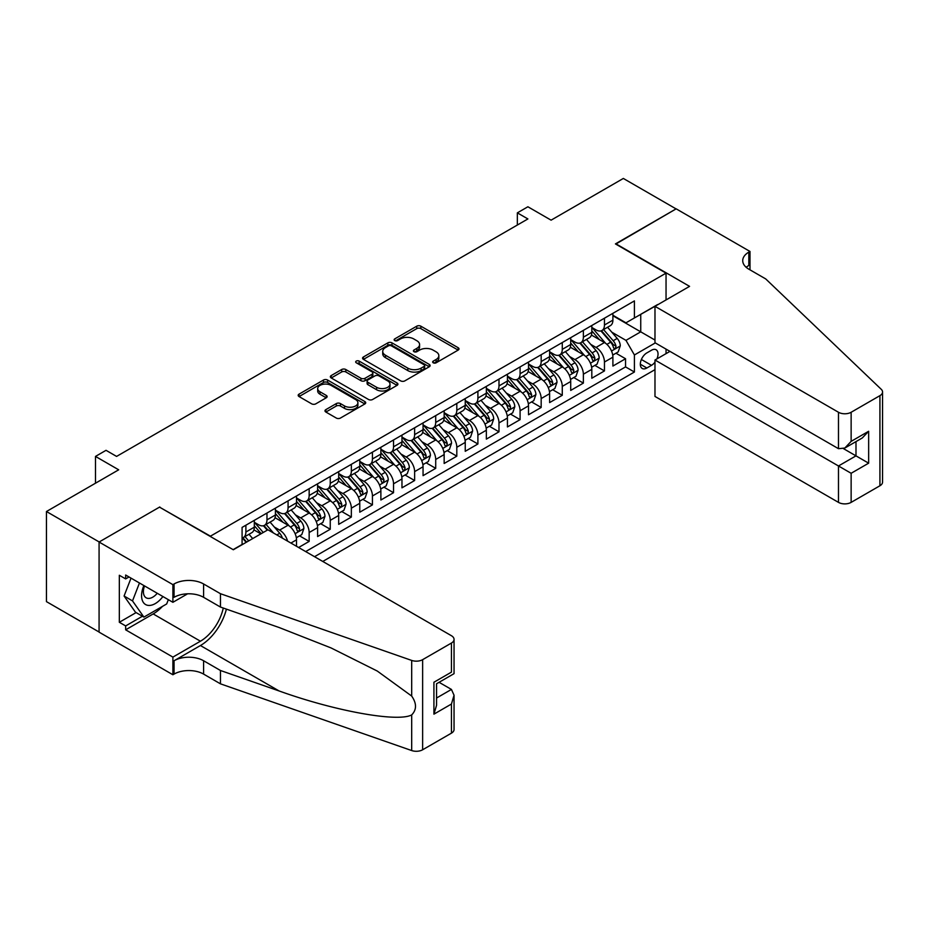 <?xml version="1.0" encoding="UTF-8"?>
<svg xmlns="http://www.w3.org/2000/svg" width="929" height="929" viewBox="0 0 929 929"><rect width="100%" height="100%" fill="white"/><g stroke="black" fill="none" stroke-linecap="round" stroke-linejoin="round"><path stroke-width="1.39" d="M433.239 362.798A2.044 1.184 0 0 0 436.142 362.798L458.136 350.105A2.926 1.695 0 0 0 458.996 348.909A2.926 1.695 0 0 0 458.136 347.713L420.872 326.195A2.926 1.695 0 0 0 416.738 326.195L394.732 338.899A2.044 1.184 0 0 0 394.14 339.735A2.044 1.184 0 0 0 394.732 340.571A2.044 1.184 0 0 0 397.635 340.571L400.48 338.922A9.371 5.411 0 0 1 413.73 338.922L416.831 340.722A9.371 5.411 0 0 1 419.583 344.543A9.371 5.411 0 0 1 416.831 348.363L413.986 350.012A2.044 1.184 0 0 0 413.393 350.848A2.044 1.184 0 0 0 413.986 351.685A2.044 1.184 0 0 0 416.889 351.685L419.734 350.036A9.371 5.411 0 0 1 432.984 350.036L436.096 351.836A9.371 5.411 0 0 1 438.836 355.656A9.371 5.411 0 0 1 436.096 359.488L433.239 361.126A2.044 1.184 0 0 0 432.647 361.962A2.044 1.184 0 0 0 433.239 362.798L433.239 361.126M325.847 409.631A2.926 1.695 0 0 0 324.987 410.827A2.926 1.695 0 0 0 325.847 412.023L336.298 418.05A2.926 1.695 0 0 0 340.444 418.05L364.865 403.952A2.926 1.695 0 0 0 365.724 402.756A2.926 1.695 0 0 0 364.865 401.56L327.6 380.042A2.926 1.695 0 0 0 323.466 380.042L299.033 394.151A2.926 1.695 0 0 0 298.174 395.348A2.926 1.695 0 0 0 299.033 396.544L311.656 403.836A2.926 1.695 0 0 0 315.802 403.836L326.253 397.798A2.926 1.695 0 0 0 327.113 396.602A2.926 1.695 0 0 0 326.253 395.406L319.994 391.783A7.827 4.517 0 0 1 317.695 388.589A7.827 4.517 0 0 1 322.537 384.409A7.827 4.517 0 0 1 331.072 385.396L355.61 399.563A7.827 4.517 0 0 1 357.897 402.756A7.827 4.517 0 0 1 353.066 406.937A7.827 4.517 0 0 1 344.531 405.95L340.444 403.592A2.926 1.695 0 0 0 336.298 403.592L325.847 409.631L325.847 412.023M159.823 507.315L210.442 536.172L666.047 273.138L615.428 243.909L676.068 208.897L623.336 178.449L551.094 220.161L527.893 206.772L517.348 212.857L527.893 218.942L116.578 456.418L106.034 450.321L95.49 456.418L95.49 483.208M159.823 506.955L99.182 541.967L46.45 511.519L118.691 469.807L95.49 456.418M400.689 380.878A2.926 1.695 0 0 0 404.823 380.878L429.256 366.781A2.926 1.695 0 0 0 430.115 365.585A2.926 1.695 0 0 0 429.256 364.389L391.992 342.871A2.926 1.695 0 0 0 387.846 342.871L363.425 356.968A2.926 1.695 0 0 0 362.565 358.164A2.926 1.695 0 0 0 363.425 359.36L400.689 380.878M357.096 363.239A2.044 1.184 0 0 1 359.175 363.529L359.175 361.102L397.066 382.969A2.926 1.695 0 0 1 397.926 384.165A2.926 1.695 0 0 1 397.066 385.361L372.634 399.47A2.926 1.695 0 0 1 368.488 399.47L331.223 377.952L331.223 375.56A2.926 1.695 0 0 0 330.364 376.756A2.926 1.695 0 0 0 331.223 377.952M331.223 375.56L341.686 369.521A2.926 1.695 0 0 1 345.82 369.521L360.94 378.254A2.926 1.695 0 0 0 365.074 378.254L372.018 374.248A2.926 1.695 0 0 0 372.866 373.052A2.926 1.695 0 0 0 372.018 371.855L356.283 362.774A2.044 1.184 0 0 1 355.679 361.938A2.044 1.184 0 0 1 356.945 360.835A2.044 1.184 0 0 1 359.175 361.102M99.078 632.022L46.45 601.632L46.45 511.519M298.615 547.506L309.16 541.41L299.568 535.87M295.422 514.852L300.717 517.906A11.926 6.886 60 0 1 309.16 532.526L317.602 527.649L317.602 536.544L330.248 529.24L320.656 523.701M316.522 502.67L321.817 505.736A11.926 6.886 60 0 1 330.248 520.345L338.69 515.479L338.69 524.362L351.348 517.058L341.744 511.519M337.61 490.5L342.906 493.554A11.926 6.886 60 0 1 351.348 508.175L359.778 503.297L359.778 512.193L372.436 504.877L362.844 499.337M358.71 478.319L364.005 481.373A11.926 6.886 60 0 1 372.436 495.993L380.878 491.116L380.878 500.011L393.536 492.707L383.932 487.168M379.798 466.137L385.094 469.203A11.926 6.886 60 0 1 393.536 483.812L401.967 478.946L401.967 487.83L414.624 480.525L405.021 474.986M400.887 453.967L406.182 457.022A11.926 6.886 60 0 1 414.624 471.63L423.055 466.764L423.055 475.66L435.713 468.344L426.121 462.805M421.987 441.786L427.282 444.84A11.926 6.886 60 0 1 435.713 459.46L444.155 454.583L444.155 463.478L456.813 456.174L447.209 450.635M443.075 429.604L448.37 432.67A11.926 6.886 60 0 1 456.813 447.279L465.243 442.413L465.243 451.297L477.901 443.992L468.309 438.453M464.163 417.435L469.47 420.489A11.926 6.886 60 0 1 477.901 435.097L486.343 430.232L486.343 439.127L498.989 431.811L489.397 426.272M485.263 405.253L490.558 408.307A11.926 6.886 60 0 1 498.989 422.927L507.431 418.05L507.431 426.945L520.089 419.641L510.486 414.09M506.351 393.072L511.647 396.137A11.926 6.886 60 0 1 520.089 410.746L528.52 405.88L528.52 414.764L541.177 407.459L531.585 401.92M527.451 380.902L532.747 383.956A11.926 6.886 60 0 1 541.177 398.564L549.62 393.699L549.62 402.582L562.277 395.278L552.674 389.739M548.54 368.72L553.835 371.774A11.926 6.886 60 0 1 562.277 386.394L570.708 381.517L570.708 390.412L583.366 383.108L573.774 377.557M569.628 356.539L574.923 359.604A11.926 6.886 60 0 1 583.366 374.213L591.808 369.347L591.808 378.231L604.454 370.926L604.454 362.031A11.926 6.886 -120 0 0 596.023 347.423L590.728 344.369M594.862 365.387L604.454 370.926M260.852 533.861L253.931 529.867M296.502 546.287L296.502 539.83A11.926 6.886 -120 0 0 288.071 525.222L275.019 517.685M287.572 541.131A11.926 6.886 60 0 0 279.629 530.087L274.334 527.033M317.602 527.649A11.926 6.886 -120 0 0 309.16 513.04L296.119 505.504M338.69 515.479A11.926 6.886 -120 0 0 330.248 500.859L317.207 493.334M359.778 503.297A11.926 6.886 -120 0 0 351.348 488.689L338.295 481.152M380.878 491.116A11.926 6.886 -120 0 0 372.436 476.507L359.395 468.971M401.967 478.946A11.926 6.886 -120 0 0 393.536 464.326L380.484 456.801M423.055 466.764A11.926 6.886 -120 0 0 414.624 452.156L401.583 444.619M444.155 454.583A11.926 6.886 -120 0 0 435.713 439.974L422.672 432.438M465.243 442.413A11.926 6.886 -120 0 0 456.813 427.793L443.76 420.268M486.343 430.232A11.926 6.886 -120 0 0 477.901 415.623L464.86 408.086M507.431 418.05A11.926 6.886 -120 0 0 498.989 403.441L485.948 395.905M528.52 405.88A11.926 6.886 -120 0 0 520.089 391.26L507.048 383.735M549.62 393.699A11.926 6.886 -120 0 0 541.177 379.09L528.136 371.554M570.708 381.517A11.926 6.886 -120 0 0 562.277 366.909L549.225 359.372M591.808 369.347A11.926 6.886 -120 0 0 583.366 354.727L570.325 347.202M656.896 358.919A9.244 5.342 120 0 0 656.118 349.768A9.244 5.342 120 0 0 651.496 350.221L646.851 352.904A9.244 5.342 120 0 0 640.813 361.056A9.244 5.342 120 0 0 642.229 368.465A9.244 5.342 120 0 0 646.851 368L651.496 365.329A9.244 5.342 120 0 0 654.98 362.159M322.769 561.441L654.98 369.649M666.047 273.138L666.047 299.928M666.047 349.13L666.047 353.635M314.536 556.692L634.414 372.018L634.414 354.971L625.972 340.362L611.816 332.187M233.121 549.631L242.086 544.464L242.086 527.405L634.414 300.903L634.414 317.95L657.616 304.805M655.293 342.917L634.414 354.971M254.314 522.295L258.541 524.734A11.926 6.886 60 0 0 264.498 525.326L272.94 520.449A11.926 6.886 -120 0 0 275.414 514.991L275.414 508.163M275.414 510.114L279.629 512.553A11.926 6.886 60 0 0 285.598 513.145L294.028 508.268A11.926 6.886 -120 0 0 296.502 502.81L296.502 495.993M296.502 497.944L300.717 500.371A11.926 6.886 60 0 0 306.686 500.963L315.128 496.098A11.926 6.886 -120 0 0 317.602 490.628L317.602 483.812M317.602 485.762L321.817 488.201A11.926 6.886 60 0 0 327.786 488.793L336.217 483.916A11.926 6.886 -120 0 0 338.69 478.458L338.69 471.63M338.69 473.581L342.906 476.02A11.926 6.886 60 0 0 348.874 476.612L357.317 471.735A11.926 6.886 -120 0 0 359.778 466.277L359.778 459.46M359.778 461.411L364.005 463.838A11.926 6.886 60 0 0 369.963 464.43L378.405 459.565A11.926 6.886 -120 0 0 380.878 454.095L380.878 447.279M380.878 449.23L385.094 451.668A11.926 6.886 60 0 0 391.063 452.26L399.493 447.383A11.926 6.886 -120 0 0 401.967 441.925L401.967 435.097M401.967 437.048L406.182 439.487A11.926 6.886 60 0 0 412.151 440.079L420.593 435.202A11.926 6.886 -120 0 0 423.055 429.744L423.055 422.927M423.055 424.878L427.282 427.305A11.926 6.886 60 0 0 433.239 427.897L441.681 423.032A11.926 6.886 -120 0 0 444.155 417.562L444.155 410.746M444.155 412.697L448.37 415.135A11.926 6.886 60 0 0 454.339 415.716L462.77 410.85A11.926 6.886 -120 0 0 465.243 405.392L465.243 398.564M465.243 400.515L469.47 402.954A11.926 6.886 60 0 0 475.427 403.546L483.87 398.669A11.926 6.886 -120 0 0 486.343 393.211L486.343 386.394M486.343 388.334L490.558 390.772A11.926 6.886 60 0 0 496.527 391.364L504.958 386.499A11.926 6.886 -120 0 0 507.431 381.029L507.431 374.213M507.431 376.164L511.647 378.602A11.926 6.886 60 0 0 517.616 379.183L526.058 374.317A11.926 6.886 -120 0 0 528.52 368.859L528.52 362.031M528.52 363.982L532.747 366.421A11.926 6.886 60 0 0 538.704 367.013L547.146 362.136A11.926 6.886 -120 0 0 549.62 356.678L549.62 349.861M549.62 351.801L553.835 354.239A11.926 6.886 60 0 0 559.804 354.832L568.234 349.966A11.926 6.886 -120 0 0 570.708 344.496L570.708 337.68M570.708 339.631L574.923 342.069A11.926 6.886 60 0 0 580.892 342.65L589.334 337.784A11.926 6.886 -120 0 0 591.808 332.327L591.808 325.498M305.676 551.582L625.554 366.909L625.554 358.745L612.896 366.049L612.896 357.166A11.926 6.886 -120 0 0 604.454 342.546L591.413 335.021M591.808 327.449L596.023 329.888A11.926 6.886 -120 0 0 601.992 330.48A11.926 6.886 -120 0 0 604.454 325.011L604.454 318.194M601.992 330.48L610.423 325.603A11.926 6.886 -120 0 0 612.896 320.145L612.896 313.328M245.883 525.222L245.883 532.038A11.926 6.886 60 0 1 243.41 537.496A11.926 6.886 60 0 1 242.086 537.984M243.41 537.496L251.852 532.631A11.926 6.886 -120 0 0 254.314 527.161L254.314 520.345M266.971 513.04L266.971 519.857A11.926 6.886 60 0 1 264.498 525.326M288.071 500.859L288.071 507.687A11.926 6.886 60 0 1 285.598 513.145M309.16 488.689L309.16 495.505A11.926 6.886 60 0 1 306.686 500.963M330.248 476.507L330.248 483.324A11.926 6.886 60 0 1 327.786 488.793M351.348 464.326L351.348 471.142A11.926 6.886 60 0 1 348.874 476.612M372.436 452.156L372.436 458.972A11.926 6.886 60 0 1 369.963 464.43M393.536 439.974L393.536 446.791A11.926 6.886 60 0 1 391.063 452.26M414.624 427.793L414.624 434.609A11.926 6.886 60 0 1 412.151 440.079M435.713 415.611L435.713 422.44A11.926 6.886 60 0 1 433.239 427.897M456.813 403.441L456.813 410.258A11.926 6.886 60 0 1 454.339 415.716M477.901 391.26L477.901 398.076A11.926 6.886 60 0 1 475.427 403.546M498.989 379.078L498.989 385.907A11.926 6.886 60 0 1 496.527 391.364M520.089 366.909L520.089 373.725A11.926 6.886 60 0 1 517.616 379.183M541.177 354.727L541.177 361.544A11.926 6.886 60 0 1 538.704 367.013M562.277 342.546L562.277 349.374A11.926 6.886 60 0 1 559.804 354.832M583.366 330.376L583.366 337.192A11.926 6.886 60 0 1 580.892 342.65M583.366 374.213L583.366 383.108M562.277 386.394L562.277 395.278M541.177 398.564L541.177 407.459M520.089 410.746L520.089 419.641M498.989 422.927L498.989 431.811M477.901 435.097L477.901 443.992M456.813 447.279L456.813 456.174M435.713 459.46L435.713 468.344M414.624 471.63L414.624 480.525M393.536 483.812L393.536 492.707M372.436 495.993L372.436 504.877M351.348 508.175L351.348 517.058M330.248 520.345L330.248 529.24M309.16 532.526L309.16 541.41M625.972 340.362L640.743 331.839L640.743 314.304L657.616 304.561M612.896 315.755L654.98 340.06M612.896 315.268L625.972 322.827L634.414 317.95M517.348 212.857L517.348 225.039M615.95 353.206L625.554 358.745M625.554 366.909L634.414 372.018M434.064 363.088L436.096 361.915A9.371 5.411 0 0 0 438.836 358.095L438.836 355.656M419.583 344.543L419.583 346.981A9.371 5.411 0 0 1 416.831 350.802L414.81 351.975M458.136 347.713L458.136 350.105L420.872 328.634A2.926 1.695 0 0 0 416.738 328.634L395.557 340.862M429.221 366.792L391.992 345.309A2.926 1.695 0 0 0 387.846 345.309L363.46 359.384M424.088 366.421A2.044 1.184 0 0 0 424.681 365.585A2.044 1.184 0 0 0 424.088 364.749L391.376 345.855A2.044 1.184 0 0 0 388.473 345.855L385.465 347.585A9.371 5.411 0 0 0 382.725 351.417A9.371 5.411 0 0 0 385.465 355.238L407.831 368.151A9.371 5.411 0 0 0 421.081 368.151L424.088 366.421L424.088 368.848A2.044 1.184 0 0 0 424.681 368.012L424.681 365.585M382.725 351.417L382.725 353.856A9.371 5.411 0 0 0 385.465 357.677L385.465 355.238M424.088 368.848L421.081 370.59A9.371 5.411 0 0 1 407.831 370.59L385.465 357.677M331.27 377.975L341.686 371.96L341.686 369.521M372.866 373.052L372.866 375.49A2.926 1.695 0 0 1 372.018 376.686L365.074 380.681A2.926 1.695 0 0 1 360.94 380.681L345.82 371.96A2.926 1.695 0 0 0 341.686 371.96M359.175 363.529L397.02 385.384M376.617 387.3A7.827 4.517 0 0 0 385.152 388.287A7.827 4.517 0 0 0 389.994 384.107A7.827 4.517 0 0 0 387.695 380.913L379.055 375.92A2.926 1.695 0 0 0 374.91 375.92L367.977 379.926A2.926 1.695 0 0 0 367.118 381.122A2.926 1.695 0 0 0 367.977 382.318L376.617 387.3L376.617 389.739A7.827 4.517 0 0 0 385.152 390.726A7.827 4.517 0 0 0 389.994 386.545L389.994 384.107M367.118 381.122L367.118 383.549A2.926 1.695 0 0 0 367.977 384.745L367.977 382.318M376.617 389.739L367.977 384.745M357.897 402.756L357.897 405.195A7.827 4.517 0 0 1 353.066 409.364A7.827 4.517 0 0 1 344.531 408.388L340.444 406.031A2.926 1.695 0 0 0 336.298 406.031L325.882 412.046M317.695 388.589L317.695 391.028A7.827 4.517 0 0 0 319.994 394.221L319.994 391.783M326.218 397.821L319.994 394.221M364.83 403.976L327.6 382.481A2.926 1.695 0 0 0 323.466 382.481L299.068 396.567M612.722 355.075L618.168 351.928L620.282 345.843A7.908 4.564 -120 0 0 617.193 338.411L607.566 327.263M605.627 343.324L594.2 330.085A22.819 13.18 -120 0 0 591.808 327.577M599.368 339.608L592.969 332.21A18.94 10.939 -120 0 0 591.808 330.933M600.912 330.91L610.655 342.197A7.908 4.564 60 0 1 613.477 347.632C614.661 349.223 615.509 348.735 616.008 346.18A7.908 4.564 -120 0 0 613.186 340.734L603.548 329.574M601.481 330.724L611.956 342.847A4.03 2.322 60 0 1 612.977 344.427L616.008 346.18M613.477 347.632L614.057 348.572M143.879 585.549A19.393 11.194 120 0 0 148.431 605.418A19.393 11.194 120 0 0 162.9 596.523M144.529 585.92A13.273 7.664 120 0 0 146.155 597.8A13.273 7.664 120 0 0 148.094 598.404A13.273 7.664 120 0 0 157.256 593.271M168.335 599.669L166.674 603.955L143.902 617.1L135.46 612.223L124.08 596.023L131.024 578.128M143.902 617.1L132.51 600.9L139.466 582.994M124.08 596.023L132.51 600.9M669.948 351.383L654.98 360.022L654.98 396.439L838.481 502.38L838.481 465.975L855.992 455.86L855.992 441.6M654.98 360.022L851.138 473.279L851.138 502.38L879.926 485.762L879.926 395.649A8.953 5.168 0 0 0 882.55 391.992A8.953 5.168 0 0 0 881.261 389.321L765.717 278.921L748.832 269.178A20.879 12.054 180 0 1 742.724 260.654A20.879 12.054 180 0 1 748.832 252.131L749.993 251.457L676.173 208.839L615.741 244.095M615.741 243.723L689.562 286.353L654.98 306.326L838.481 412.267A8.953 5.168 0 0 0 851.138 412.267L879.926 395.649M749.993 251.457L749.993 269.12L749.366 269.48M654.98 306.326L654.98 342.731L838.481 448.684L838.481 412.267M882.55 391.992L882.55 482.105A8.953 5.168 180 0 1 879.926 485.762M851.138 502.38A8.953 5.168 180 0 1 838.481 502.38M746.208 267.32A20.879 12.054 180 0 1 748.832 265.462L748.832 252.131M843.544 448.684L868.65 463.176L851.138 473.279M851.138 412.267L851.138 441.368L844.809 448.057L838.481 448.684M851.138 441.368L868.65 431.265L862.321 437.942L844.809 448.057M267.924 529.785L451.436 635.726A8.953 5.168 -0 0 1 454.049 639.384A8.953 5.168 -0 0 1 451.436 643.042L422.637 659.66L422.637 749.773A8.953 5.168 180 0 1 411.686 750.551L220.463 683.837L203.59 674.094A20.879 12.054 -0 0 0 174.06 674.094L172.899 674.756L99.078 632.138L99.078 542.025L159.509 507.129L233.33 549.759L267.924 529.785M220.463 683.837L220.463 670.494L279.095 690.955C335.137 711.149 397.751 722.46 411.686 714.912C416.761 709.71 416.761 703.427 411.686 696.065L377.279 671.052L330.991 647.908L279.095 627.505L220.463 607.055L203.59 597.312A20.879 12.054 -0 0 0 174.06 597.312L174.06 583.969L172.899 584.643L99.078 542.025M220.463 607.055L220.463 593.712L203.59 583.969A20.879 12.054 -0 0 0 174.06 583.969M279.095 690.955L200.432 645.539L174.06 660.751A20.879 12.054 -0 0 1 203.59 660.751L220.463 670.494M451.436 733.155L451.436 704.043L454.049 695.229L454.049 729.497A8.953 5.168 180 0 1 451.436 733.155L422.637 749.773M411.686 696.065L411.686 660.426L220.463 593.712M162.482 606.37A33.56 19.37 -60 0 1 153.18 613.93L125.659 629.827L125.659 625.925L142.427 616.241M129.026 576.967L125.659 578.918L119.33 575.272L119.33 622.279L125.659 625.925M125.659 578.918L125.659 575.028L172.899 602.306L172.899 584.643M172.899 674.756L172.899 657.105L200.432 641.207A33.56 19.37 120 0 0 223.274 608.03M125.659 629.827L172.899 657.105M439.08 682.304L451.436 689.434L454.049 695.229M200.432 645.539A38.855 22.435 120 0 0 226.409 609.122M187.635 593.794L172.899 602.306M411.686 660.426A8.953 5.168 -0 0 0 422.637 659.66M119.33 622.279L136.099 612.594M451.436 704.043L433.924 714.157L436.549 705.332L436.549 683.767L454.049 673.653L454.049 639.384M433.924 714.157L433.924 682.246C437.338 684.22 437.338 684.22 433.924 682.246L451.436 672.143C454.838 674.117 454.838 674.117 451.436 672.143L451.436 643.042M591.622 367.257L597.08 364.11L599.182 358.013A7.908 4.564 -120 0 0 596.104 350.593L586.466 339.433M584.538 355.505L573.112 342.267A22.819 13.18 -120 0 0 570.708 339.759M578.268 351.789L571.881 344.38A18.94 10.939 -120 0 0 570.708 343.115M579.824 343.08L589.567 354.367A7.908 4.564 60 0 1 592.388 359.813C593.573 361.404 594.421 360.916 594.92 358.35A7.908 4.564 -120 0 0 592.098 352.904L582.46 341.756M580.393 342.894L590.867 355.029A4.03 2.322 60 0 1 591.878 356.597L594.92 358.35M592.388 359.813L592.957 360.754M570.534 379.427L575.98 376.28L578.093 370.195A7.908 4.564 -120 0 0 575.016 362.774L565.378 351.615M563.45 367.675L552.012 354.448A22.819 13.18 -120 0 0 549.62 351.94M557.179 363.959L550.781 356.562A18.94 10.939 -120 0 0 549.62 355.296M558.724 355.261L568.478 366.549A7.908 4.564 60 0 1 571.289 371.995C572.485 373.586 573.321 373.098 573.82 370.532A7.908 4.564 -120 0 0 571.01 365.085L561.371 353.926M559.304 355.075L569.779 367.199A4.03 2.322 60 0 1 570.789 368.778L573.82 370.532M571.289 371.995L571.869 372.935M549.434 391.608L554.892 388.461L556.994 382.376A7.908 4.564 -120 0 0 553.916 374.944L544.278 363.796M542.35 379.856L530.923 366.618A22.819 13.18 -120 0 0 528.52 364.11M536.079 376.14L529.693 368.743A18.94 10.939 -120 0 0 528.52 367.466M537.636 367.443L547.378 378.73A7.908 4.564 60 0 1 550.2 384.165C551.385 385.756 552.232 385.268 552.732 382.713A7.908 4.564 -120 0 0 549.91 377.267L540.272 366.107M538.205 367.257L548.679 379.38A4.03 2.322 60 0 1 549.701 380.96L552.732 382.713M550.2 384.165L550.769 385.105M528.346 403.79L533.792 400.643L535.905 394.546A7.908 4.564 -120 0 0 532.828 387.126L523.19 375.966M521.262 392.038L509.835 378.8A22.819 13.18 -120 0 0 507.431 376.291M514.991 388.322L508.593 380.913A18.94 10.939 -120 0 0 507.431 379.647M516.536 379.613L526.29 390.9A7.908 4.564 60 0 1 529.112 396.346C530.296 397.937 531.144 397.449 531.643 394.883A7.908 4.564 -120 0 0 528.822 389.437L519.183 378.289M517.116 379.427L527.591 391.562A4.03 2.322 60 0 1 528.601 393.13L531.643 394.883M529.112 396.346L529.681 397.287M507.257 415.96L512.703 412.813L514.817 406.728A7.908 4.564 -120 0 0 511.74 399.307L502.101 388.148M500.162 404.208L488.735 390.981A22.819 13.18 -120 0 0 486.343 388.473M493.903 400.504L487.504 393.095A18.94 10.939 -120 0 0 486.343 391.829M495.447 391.794L505.19 403.081A7.908 4.564 60 0 1 508.012 408.528C509.197 410.119 510.044 409.631 510.544 407.065A7.908 4.564 -120 0 0 507.722 401.618L498.095 390.459M496.016 391.608L506.491 403.732A4.03 2.322 60 0 1 507.513 405.311L510.544 407.065M508.012 408.528L508.593 409.468M486.157 428.141L491.615 424.994L493.717 418.909A7.908 4.564 -120 0 0 490.64 411.489L481.001 400.329M479.074 416.389L467.647 403.151A22.819 13.18 -120 0 0 465.243 400.643M472.803 412.673L466.416 405.276A18.94 10.939 -120 0 0 465.243 403.999M474.359 403.976L484.102 415.263A7.908 4.564 60 0 1 486.924 420.709C488.108 422.289 488.956 421.801 489.455 419.246A7.908 4.564 -120 0 0 486.633 413.8L476.995 402.64M474.928 403.79L485.402 415.913A4.03 2.322 60 0 1 486.413 417.493L489.455 419.246M486.924 420.709L487.493 421.638M465.069 440.323L470.515 437.176L472.629 431.079A7.908 4.564 -120 0 0 469.551 423.659L459.913 412.499M457.985 428.571L446.547 415.333A22.819 13.18 -120 0 0 444.155 412.824M451.715 424.855L445.316 417.458A18.94 10.939 -120 0 0 444.155 416.18M453.259 416.146L463.014 427.433A7.908 4.564 60 0 1 465.824 432.879C467.02 434.47 467.856 433.982 468.355 431.416A7.908 4.564 -120 0 0 465.545 425.97L455.907 414.822M453.84 415.971L464.314 428.095A4.03 2.322 60 0 1 465.324 429.662L468.355 431.416M465.824 432.879L466.404 433.82M443.981 452.493L449.427 449.346L451.54 443.261A7.908 4.564 -120 0 0 448.452 435.84L438.825 424.681M436.885 440.741L425.459 427.514A22.819 13.18 -120 0 0 423.055 425.006M430.615 437.036L424.228 429.628A18.94 10.939 -120 0 0 423.055 428.362M432.171 428.327L441.914 439.614A7.908 4.564 60 0 1 444.736 445.061C445.92 446.652 446.768 446.164 447.267 443.597A7.908 4.564 -120 0 0 444.445 438.151L434.807 426.992M432.74 428.141L443.214 440.265A4.03 2.322 60 0 1 444.236 441.844L447.267 443.597M444.736 445.061L445.316 446.001M422.881 464.674L428.339 461.527L430.441 455.442A7.908 4.564 -120 0 0 427.363 448.022L417.725 436.862M415.797 452.922L404.37 439.684A22.819 13.18 -120 0 0 401.967 437.176M409.526 449.206L403.14 441.809A18.94 10.939 -120 0 0 401.967 440.532M411.082 440.509L420.825 451.796A7.908 4.564 60 0 1 423.647 457.242C424.832 458.821 425.679 458.334 426.179 455.779A7.908 4.564 -120 0 0 423.357 450.333L413.719 439.173M411.652 440.323L422.126 452.446A4.03 2.322 60 0 1 423.136 454.026L426.179 455.779M423.647 457.242L424.216 458.171M401.792 476.856L407.239 473.709L409.352 467.612A7.908 4.564 -120 0 0 406.275 460.192L396.637 449.032M394.697 465.104L383.271 451.866A22.819 13.18 -120 0 0 380.878 449.357M388.438 461.388L382.04 453.991A18.94 10.939 -120 0 0 380.878 452.713M389.983 452.678L399.737 463.966A7.908 4.564 60 0 1 402.547 469.412C403.743 471.003 404.579 470.515 405.079 467.949A7.908 4.564 -120 0 0 402.269 462.503L392.63 451.355M390.563 452.504L401.038 464.628A4.03 2.322 60 0 1 402.048 466.195L405.079 467.949M402.547 469.412L403.128 470.353M380.693 489.026L386.15 485.879L388.252 479.794A7.908 4.564 -120 0 0 385.175 472.373L375.537 461.214M373.609 477.274L362.182 464.047A22.819 13.18 -120 0 0 359.778 461.539M367.338 473.569L360.951 466.161A18.94 10.939 -120 0 0 359.778 464.895M368.894 464.86L378.637 476.147A7.908 4.564 60 0 1 381.459 481.594C382.643 483.185 383.491 482.697 383.991 480.13A7.908 4.564 -120 0 0 381.169 474.684L371.53 463.525M369.463 464.674L379.938 476.809A4.03 2.322 60 0 1 380.96 478.377L383.991 480.13M381.459 481.594L382.028 482.534M359.604 501.207L365.051 498.06L367.164 491.975A7.908 4.564 -120 0 0 364.087 484.555L354.448 473.395M352.521 489.455L341.094 476.229A22.819 13.18 -120 0 0 338.69 473.709M346.25 485.739L339.851 478.342A18.94 10.939 -120 0 0 338.69 477.065M347.794 477.041L357.549 488.329A7.908 4.564 60 0 1 360.371 493.775C361.555 495.354 362.391 494.878 362.891 492.312A7.908 4.564 -120 0 0 360.08 486.866L350.442 475.706M348.375 476.856L358.849 488.979A4.03 2.322 60 0 1 359.86 490.558L362.891 492.312M360.371 493.775L360.94 494.704M338.516 513.389L343.962 510.242L346.076 504.145A7.908 4.564 -120 0 0 342.998 496.725L333.36 485.565M331.421 501.637L319.994 488.399A22.819 13.18 -120 0 0 317.602 485.89M325.162 497.921L318.763 490.524A18.94 10.939 -120 0 0 317.602 489.246M326.706 489.211L336.449 500.499A7.908 4.564 60 0 1 339.271 505.945C340.455 507.536 341.303 507.048 341.802 504.482A7.908 4.564 -120 0 0 338.98 499.047L329.354 487.888M327.275 489.037L337.75 501.161A4.03 2.322 60 0 1 338.771 502.74L341.802 504.482M339.271 505.945L339.851 506.886M317.416 525.559L322.874 522.412L324.976 516.327A7.908 4.564 -120 0 0 321.898 508.906L312.26 497.747M310.332 513.807L298.906 500.58A22.819 13.18 -120 0 0 296.502 498.072M304.062 510.102L297.675 502.694A18.94 10.939 -120 0 0 296.502 501.428M305.618 501.393L315.361 512.68A7.908 4.564 60 0 1 318.182 518.127C319.367 519.717 320.215 519.23 320.714 516.663A7.908 4.564 -120 0 0 317.892 511.217L308.254 500.057M306.187 501.207L316.661 513.342A4.03 2.322 60 0 1 317.672 514.91L320.714 516.663M318.182 518.127L318.752 519.067M296.328 537.74L301.774 534.593L303.888 528.508A7.908 4.564 -120 0 0 300.81 521.088L291.172 509.928M289.244 525.988L277.806 512.762A22.819 13.18 -120 0 0 275.414 510.253M282.973 522.272L276.575 514.875A18.94 10.939 -120 0 0 275.414 513.598M284.518 513.574L294.272 524.862A7.908 4.564 60 0 1 297.083 530.308C298.279 531.899 299.115 531.411 299.614 528.845A7.908 4.564 -120 0 0 296.804 523.399L287.166 512.239M285.098 513.389L295.573 525.512A4.03 2.322 60 0 1 296.583 527.091L299.614 528.845M297.083 530.308L297.663 531.237M282.381 538.135A7.908 4.564 -120 0 0 279.71 533.258L270.072 522.098M263.244 532.491L256.718 524.931A22.819 13.18 -120 0 0 254.314 522.423M261.2 533.664L255.487 527.057A18.94 10.939 -120 0 0 254.314 525.779M273.474 532.991L266.066 524.42M263.999 525.57L267.738 529.89M263.43 525.756L267.25 530.169M252.7 538.576L248.984 534.28M248.682 540.887L244.977 536.59M242.91 537.74L246.649 542.072M242.341 537.926L246.15 542.35M279.629 530.087L288.071 525.222M300.717 517.906L309.16 513.04M321.817 505.736L330.248 500.859M342.906 493.554L351.348 488.689M364.005 481.373L372.436 476.507M385.094 469.203L393.536 464.326M406.182 457.022L414.624 452.156M427.282 444.84L435.713 439.974M448.37 432.67L456.813 427.793M469.47 420.489L477.901 415.623M490.558 408.307L498.989 403.441M511.647 396.137L520.089 391.26M532.747 383.956L541.177 379.09M553.835 371.774L562.277 366.909M574.923 359.604L583.366 354.727M596.023 347.423L604.454 342.546M604.454 325.011L612.896 320.145M245.883 532.038L254.314 527.161M266.971 519.857L275.414 514.991M288.071 507.687L296.502 502.81M309.16 495.505L317.602 490.628M330.248 483.324L338.69 478.458M351.348 471.142L359.778 466.277M372.436 458.972L380.878 454.095M393.536 446.791L401.967 441.925M414.624 434.609L423.055 429.744M435.713 422.44L444.155 417.562M456.813 410.258L465.243 405.392M477.901 398.076L486.343 393.211M498.989 385.907L507.431 381.029M520.089 373.725L528.52 368.859M541.177 361.544L549.62 356.678M562.277 349.374L570.708 344.496M583.366 337.192L591.808 332.327M604.454 362.031L612.896 357.166M290.916 543.059L296.502 539.83M641.382 359.488L651.496 365.329M640.313 364.226L646.851 368M436.096 361.915L436.096 359.488M413.986 351.685L413.986 350.012M416.831 350.802L416.831 348.363M394.732 340.571L394.732 338.899M416.738 328.634L416.738 326.195M420.872 328.634L420.872 326.195M363.425 359.36L363.425 356.968M387.846 345.309L387.846 342.871M391.992 345.309L391.992 342.871M429.256 366.781L429.256 364.389M407.831 370.59L407.831 368.151M421.081 370.59L421.081 368.151M345.82 371.96L345.82 369.521M360.94 380.681L360.94 378.254M365.074 380.681L365.074 378.254M372.018 376.686L372.018 374.248M397.066 385.361L397.066 382.969M336.298 406.031L336.298 403.592M340.444 406.031L340.444 403.592M344.531 408.388L344.531 405.95M326.253 397.798L326.253 395.406M299.033 396.544L299.033 394.151M323.466 382.481L323.466 380.042M327.6 382.481L327.6 380.042M364.865 403.952L364.865 401.56M611.514 351.023L620.224 345.994M594.2 330.085L595.292 329.458M613.186 340.734L617.193 338.411M606.892 344.369L610.655 342.197M868.65 431.265L868.65 463.176M203.59 597.312L203.59 583.969M203.59 660.751L203.59 674.094M411.686 750.551L411.686 714.912M174.06 660.751L174.06 674.094M153.18 613.93L200.432 641.207M436.549 698.027L451.436 689.434M590.414 363.204L599.135 358.164M573.112 342.267L574.192 341.64M592.098 352.904L596.104 350.593M585.793 356.55L589.567 354.367M569.326 375.374L578.035 370.346M552.012 354.448L553.103 353.821M571.01 365.085L575.016 362.774M564.704 368.72L568.478 366.549M548.238 387.556L556.947 382.527M530.923 366.618L532.003 365.991M549.91 377.267L553.916 374.944M543.616 380.902L547.378 378.73M527.138 399.737L535.859 394.697M509.835 378.8L510.915 378.173M528.822 389.437L532.828 387.126M522.516 393.083L526.29 390.9M506.05 411.907L514.759 406.879M488.735 390.981L489.827 390.354M507.722 401.618L511.74 399.307M501.428 405.253L505.19 403.081M484.961 424.088L493.671 419.06M467.647 403.151L468.727 402.524M486.633 413.8L490.64 411.489M480.328 417.435L484.102 415.263M463.861 436.27L472.571 431.23M446.547 415.333L447.639 414.706M465.545 425.97L469.551 423.659M459.24 429.616L463.014 427.433M442.773 448.44L451.482 443.412M425.459 427.514L426.55 426.887M444.445 438.151L448.452 435.84M438.151 441.786L441.914 439.614M421.673 460.621L430.394 455.593M404.37 439.684L405.45 439.057M423.357 450.333L427.363 448.022M417.051 453.967L420.825 451.796M400.585 472.803L409.294 467.775M383.271 451.866L384.362 451.239M402.269 462.503L406.275 460.192M395.963 466.149L399.737 463.966M379.496 484.973L388.206 479.945M362.182 464.047L363.262 463.42M381.169 474.684L385.175 472.373M374.875 478.319L378.637 476.147M358.397 497.154L367.118 492.126M341.094 476.229L342.174 475.59M360.08 486.866L364.087 484.555M353.775 490.5L357.549 488.329M337.308 509.336L346.018 504.308M319.994 488.399L321.086 487.771M338.98 499.047L342.998 496.725M332.687 502.682L336.449 500.499M316.208 521.506L324.929 516.478M298.906 500.58L299.986 499.953M317.892 511.217L321.898 508.906M311.587 514.852L315.361 512.68M295.12 533.687L303.829 528.659M277.806 512.762L278.897 512.134M296.804 523.399L300.81 521.088M290.498 527.033L294.272 524.862M256.718 524.931L257.809 524.304M276.83 534.93L279.71 533.258"/></g></svg>
